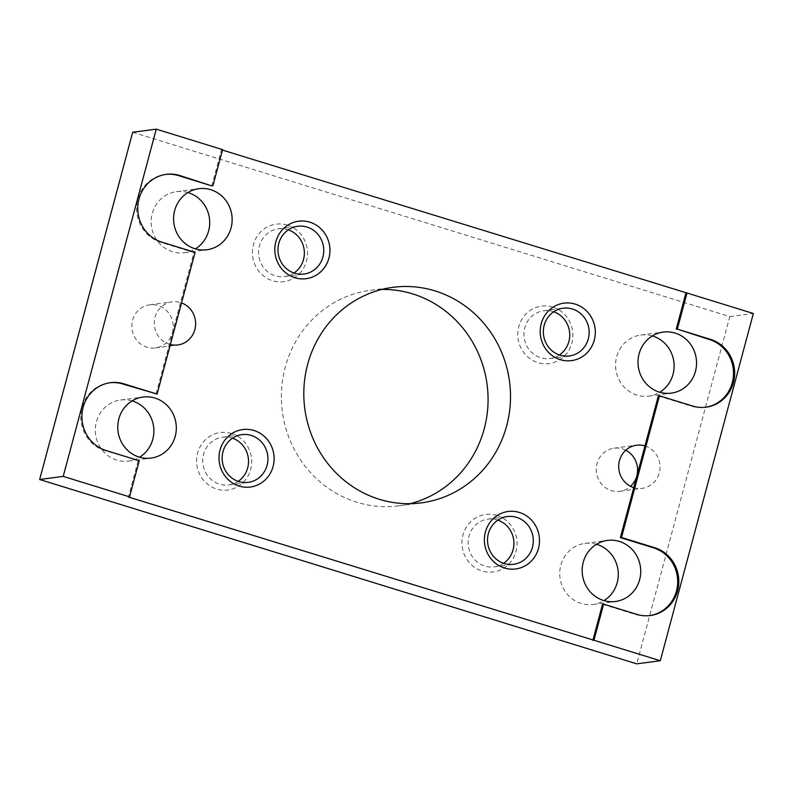 <?xml version="1.0" encoding="UTF-8"?>
<svg xmlns="http://www.w3.org/2000/svg" width="793" height="793" viewBox="0 0 793 793"><rect width="100%" height="100%" fill="white"/><g stroke="black" fill="none" stroke-linecap="round" stroke-linejoin="round"><path stroke-width="0.59" stroke-dasharray="3.96 2.97" d="M381.76 289.465A108.7 103.259 82.5 0 0 370.46 290.297A108.7 103.259 82.5 0 0 285.202 367.337A108.7 103.259 82.5 0 0 398.988 505.815A108.7 103.259 82.5 0 0 410.12 503.684M596.505 544.285A30.798 29.262 82.5 0 0 584.976 543.393A30.798 29.262 82.5 0 0 560.82 565.211A30.798 29.262 82.5 0 0 593.055 604.454A30.798 29.262 82.5 0 0 603.959 600.588M652.332 335.935A30.798 29.262 82.5 0 0 640.794 335.052A30.798 29.262 82.5 0 0 616.637 356.87A30.798 29.262 82.5 0 0 648.882 396.113A30.798 29.262 82.5 0 0 659.786 392.248M132.094 400.901A30.798 29.262 82.5 0 0 120.566 400.009A30.798 29.262 82.5 0 0 96.409 421.836A30.798 29.262 82.5 0 0 128.644 461.07A30.798 29.262 82.5 0 0 139.548 457.214M187.921 192.56A30.798 29.262 82.5 0 0 176.383 191.668A30.798 29.262 82.5 0 0 152.236 213.495A30.798 29.262 82.5 0 0 184.472 252.729A30.798 29.262 82.5 0 0 195.375 248.863M644.947 445.944A21.738 20.648 -97.5 0 1 659.27 472.925A21.738 20.648 -97.5 0 1 642.211 488.329A21.738 20.648 -97.5 0 1 633.785 487.616M625.756 450.236A21.738 20.648 82.5 0 0 614.069 448.194A21.738 20.648 82.5 0 0 597.02 463.608A21.738 20.648 82.5 0 0 619.779 491.303A21.738 20.648 82.5 0 0 630.534 486.297M165.687 174.43A34.783 33.048 82.5 0 0 165.132 174.5A34.783 33.048 82.5 0 0 137.843 199.152A34.783 33.048 82.5 0 0 160.761 242.321L193.938 252.561L169.375 344.231A21.738 20.648 -97.5 0 1 155.051 317.25A21.738 20.648 -97.5 0 1 172.101 301.846A21.738 20.648 -97.5 0 1 180.536 302.569A21.738 20.648 -97.5 0 1 181.528 302.896M172.418 332.515A21.738 20.648 82.5 0 0 149.659 304.819A21.738 20.648 82.5 0 0 132.609 320.223A21.738 20.648 82.5 0 0 155.369 347.919A21.738 20.648 82.5 0 0 172.418 332.515M497.855 520.129A24.087 22.878 82.5 0 0 497.201 519.911A24.087 22.878 82.5 0 0 487.854 519.118A24.087 22.878 82.5 0 0 468.167 541.054A24.087 22.878 82.5 0 0 484.83 566.073A24.087 22.878 82.5 0 0 494.178 566.866A24.087 22.878 82.5 0 0 503.575 563.288M496.943 515.42A28.984 27.537 82.5 0 0 462.963 535.007A28.984 27.537 82.5 0 0 482.055 570.98A28.984 27.537 82.5 0 0 516.035 551.393A28.984 27.537 82.5 0 0 496.943 515.42M553.683 311.788A24.087 22.878 82.5 0 0 553.028 311.57A24.087 22.878 82.5 0 0 543.681 310.777A24.087 22.878 82.5 0 0 523.995 332.713A24.087 22.878 82.5 0 0 540.657 357.732A24.087 22.878 82.5 0 0 549.995 358.525A24.087 22.878 82.5 0 0 559.392 354.947M552.761 307.079A28.984 27.537 82.5 0 0 518.781 326.657A28.984 27.537 82.5 0 0 537.882 362.629A28.984 27.537 82.5 0 0 571.862 343.052A28.984 27.537 82.5 0 0 552.761 307.079M232.478 438.202A24.087 22.878 82.5 0 0 231.824 437.984A24.087 22.878 82.5 0 0 222.476 437.191A24.087 22.878 82.5 0 0 202.79 459.117A24.087 22.878 82.5 0 0 219.453 484.146A24.087 22.878 82.5 0 0 228.8 484.939A24.087 22.878 82.5 0 0 238.197 481.361M231.566 433.484A28.984 27.537 82.5 0 0 197.586 453.071A28.984 27.537 82.5 0 0 216.677 489.043A28.984 27.537 82.5 0 0 250.657 469.456A28.984 27.537 82.5 0 0 231.566 433.484M288.305 229.851A24.087 22.878 82.5 0 0 287.651 229.643A24.087 22.878 82.5 0 0 278.303 228.85A24.087 22.878 82.5 0 0 258.617 250.776A24.087 22.878 82.5 0 0 275.28 275.805A24.087 22.878 82.5 0 0 284.618 276.598A24.087 22.878 82.5 0 0 294.015 273.02M287.383 225.143A28.984 27.537 82.5 0 0 253.403 244.73A28.984 27.537 82.5 0 0 272.505 280.702A28.984 27.537 82.5 0 0 306.485 261.115A28.984 27.537 82.5 0 0 287.383 225.143M109.87 382.771A34.783 33.048 82.5 0 0 109.305 382.841A34.783 33.048 82.5 0 0 82.026 407.493A34.783 33.048 82.5 0 0 104.934 450.662L139.231 460.753M658.339 395.945L691.516 406.185A34.783 33.048 82.5 0 0 705.017 407.334A34.783 33.048 82.5 0 0 705.572 407.255M602.521 604.286L635.689 614.525A34.783 33.048 82.5 0 0 649.189 615.675A34.783 33.048 82.5 0 0 649.745 615.596M193.938 252.561L195.058 252.412M170.376 344.519A21.738 20.648 -97.5 0 1 169.375 344.231L155.973 394.23M138.111 460.902L128.436 497.013M222.476 150.085L221.475 149.778L211.8 185.889M221.475 149.778L222.595 149.629M132.689 132.262L729.788 316.615L636.749 663.85M729.788 316.615L753.35 313.493M691.516 406.185L692.636 406.036M635.689 614.525L636.809 614.377M161.881 242.172L160.761 242.321M106.054 450.513L104.934 450.662M370.46 290.297L392.892 287.334M584.976 543.393L607.408 540.42M640.794 335.052L663.235 332.079M120.566 400.009L142.998 397.035M176.383 191.668L198.825 188.694M614.069 448.194L636.511 445.23M149.659 304.819L172.101 301.846M494.178 566.866L513.577 564.299M549.995 358.525L569.404 355.958M228.8 484.939L248.199 482.372M284.618 276.598L304.026 274.031M109.305 382.841L110.425 382.692M165.132 174.5L166.252 174.351M706.137 407.186L705.017 407.334M650.31 615.527L649.189 615.675M278.303 228.85L297.702 226.283M222.476 437.191L241.875 434.623M543.681 310.777L563.08 308.209M487.854 519.118L507.252 516.55M155.369 347.919L177.81 344.955M619.779 491.303L642.211 488.329M184.472 252.729L206.904 249.755M128.644 461.07L151.086 458.096M648.882 396.113L671.314 393.14M593.055 604.454L615.487 601.481M398.988 505.815L421.42 502.851"/><path stroke-width="1.19" d="M307.644 364.364A108.7 103.259 -97.5 0 1 392.892 287.334A108.7 103.259 -97.5 0 1 506.677 425.811A108.7 103.259 -97.5 0 1 421.42 502.851A108.7 103.259 -97.5 0 1 307.644 364.364M410.12 503.684A108.7 103.259 82.5 0 0 484.236 428.785A108.7 103.259 82.5 0 0 381.76 289.465M583.251 562.247A30.798 29.262 -97.5 0 1 607.408 540.42A30.798 29.262 -97.5 0 1 639.644 579.653A30.798 29.262 -97.5 0 1 615.487 601.481A30.798 29.262 -97.5 0 1 583.251 562.247M603.959 600.588A30.798 29.262 82.5 0 0 617.212 582.627A30.798 29.262 82.5 0 0 596.505 544.285M639.079 353.906A30.798 29.262 -97.5 0 1 663.235 332.079A30.798 29.262 -97.5 0 1 695.471 371.312A30.798 29.262 -97.5 0 1 671.314 393.14A30.798 29.262 -97.5 0 1 639.079 353.906M659.786 392.248A30.798 29.262 82.5 0 0 673.029 374.286A30.798 29.262 82.5 0 0 652.332 335.935M118.841 418.863A30.798 29.262 -97.5 0 1 142.998 397.035A30.798 29.262 -97.5 0 1 175.233 436.279A30.798 29.262 -97.5 0 1 151.086 458.096A30.798 29.262 -97.5 0 1 118.841 418.863M139.548 457.214A30.798 29.262 82.5 0 0 152.801 439.243A30.798 29.262 82.5 0 0 132.094 400.901M174.668 210.522A30.798 29.262 -97.5 0 1 198.825 188.694A30.798 29.262 -97.5 0 1 231.06 227.928A30.798 29.262 -97.5 0 1 206.904 249.755A30.798 29.262 -97.5 0 1 174.668 210.522M195.375 248.863A30.798 29.262 82.5 0 0 208.628 230.902A30.798 29.262 82.5 0 0 187.921 192.56M649.745 615.596A34.783 33.048 82.5 0 0 676.469 591.023A34.783 33.048 82.5 0 0 653.551 547.854L620.384 537.614L633.785 487.616A21.738 20.648 -97.5 0 1 619.462 460.634A21.738 20.648 -97.5 0 1 636.511 445.23A21.738 20.648 -97.5 0 1 644.947 445.944L658.339 395.945L659.469 395.796L621.504 537.466L654.681 547.705A34.783 33.048 -97.5 0 1 677.589 590.874A34.783 33.048 -97.5 0 1 650.31 615.527A34.783 33.048 -97.5 0 1 636.809 614.377L603.642 604.137L593.967 640.248L660.311 660.738L753.35 313.493L687.006 293.014L677.331 329.125L710.498 339.364A34.783 33.048 -97.5 0 1 733.416 382.533A34.783 33.048 -97.5 0 1 706.137 407.186A34.783 33.048 -97.5 0 1 692.636 406.036L659.469 395.796M630.534 486.297A21.738 20.648 82.5 0 0 636.829 475.899A21.738 20.648 82.5 0 0 625.756 450.236M181.528 302.896A21.738 20.648 -97.5 0 1 194.86 329.541A21.738 20.648 -97.5 0 1 177.81 344.955A21.738 20.648 -97.5 0 1 170.376 344.519M516.6 517.343A24.087 22.878 -97.5 0 1 533.263 542.372A24.087 22.878 -97.5 0 1 513.577 564.299A24.087 22.878 -97.5 0 1 504.229 563.506A24.087 22.878 -97.5 0 1 487.566 538.487A24.087 22.878 -97.5 0 1 507.252 516.55A24.087 22.878 -97.5 0 1 516.6 517.343M503.575 563.288A24.087 22.878 82.5 0 0 513.695 539.993A24.087 22.878 82.5 0 0 497.855 520.129M519.375 512.447A28.984 27.537 -97.5 0 1 538.477 548.419A28.984 27.537 -97.5 0 1 504.487 568.006A28.984 27.537 -97.5 0 1 485.395 532.034A28.984 27.537 -97.5 0 1 519.375 512.447M572.427 309.002A24.087 22.878 -97.5 0 1 589.09 334.031A24.087 22.878 -97.5 0 1 569.404 355.958A24.087 22.878 -97.5 0 1 560.056 355.165A24.087 22.878 -97.5 0 1 543.393 330.146A24.087 22.878 -97.5 0 1 563.08 308.209A24.087 22.878 -97.5 0 1 572.427 309.002M559.392 354.947A24.087 22.878 82.5 0 0 569.523 331.652A24.087 22.878 82.5 0 0 553.683 311.788M575.203 304.106A28.984 27.537 -97.5 0 1 594.294 340.078A28.984 27.537 -97.5 0 1 560.314 359.665A28.984 27.537 -97.5 0 1 541.222 323.693A28.984 27.537 -97.5 0 1 575.203 304.106M251.222 435.416A24.087 22.878 -97.5 0 1 267.885 460.436A24.087 22.878 -97.5 0 1 248.199 482.372A24.087 22.878 -97.5 0 1 238.852 481.579A24.087 22.878 -97.5 0 1 222.189 456.55A24.087 22.878 -97.5 0 1 241.875 434.623A24.087 22.878 -97.5 0 1 251.222 435.416M238.197 481.361A24.087 22.878 82.5 0 0 248.318 458.057A24.087 22.878 82.5 0 0 232.478 438.202M253.998 430.52A28.984 27.537 -97.5 0 1 273.099 466.482A28.984 27.537 -97.5 0 1 239.109 486.069A28.984 27.537 -97.5 0 1 220.018 450.097A28.984 27.537 -97.5 0 1 253.998 430.52M307.05 227.076A24.087 22.878 -97.5 0 1 323.713 252.095A24.087 22.878 -97.5 0 1 304.026 274.031A24.087 22.878 -97.5 0 1 294.679 273.238A24.087 22.878 -97.5 0 1 278.016 248.209A24.087 22.878 -97.5 0 1 297.702 226.283A24.087 22.878 -97.5 0 1 307.05 227.076M294.015 273.02A24.087 22.878 82.5 0 0 304.145 249.716A24.087 22.878 82.5 0 0 288.305 229.851M309.825 222.169A28.984 27.537 -97.5 0 1 328.917 258.141A28.984 27.537 -97.5 0 1 294.937 277.728A28.984 27.537 -97.5 0 1 275.845 241.756A28.984 27.537 -97.5 0 1 309.825 222.169M593.967 640.248L128.436 497.013L129.556 496.864L139.231 460.753L106.054 450.513A34.783 33.048 -97.5 0 1 83.146 407.344A34.783 33.048 -97.5 0 1 110.425 382.692A34.783 33.048 -97.5 0 1 123.926 383.842L157.093 394.081L195.058 252.412L161.881 242.172A34.783 33.048 -97.5 0 1 138.973 199.003A34.783 33.048 -97.5 0 1 166.252 174.351A34.783 33.048 -97.5 0 1 179.743 175.501L211.8 185.889L178.623 175.649A34.783 33.048 82.5 0 0 165.687 174.43M157.093 394.081L122.796 383.99A34.783 33.048 82.5 0 0 109.87 382.771M705.572 407.255A34.783 33.048 82.5 0 0 732.296 382.682A34.783 33.048 82.5 0 0 709.378 339.513L677.331 329.125M633.785 487.616L644.947 445.944M620.384 537.614L621.504 537.466M603.642 604.137L602.521 604.286L592.847 640.397M687.006 293.014L222.476 150.085M676.211 329.273L685.886 293.162M212.921 185.74L222.595 149.629L156.251 129.15L63.212 476.385L129.556 496.864M660.311 660.738L636.749 663.85L39.65 479.507L132.689 132.262L156.251 129.15M39.65 479.507L63.212 476.385M123.926 383.842L122.796 383.99M179.743 175.501L178.623 175.649M653.551 547.854L654.681 547.705M709.378 339.513L710.498 339.364"/></g></svg>
